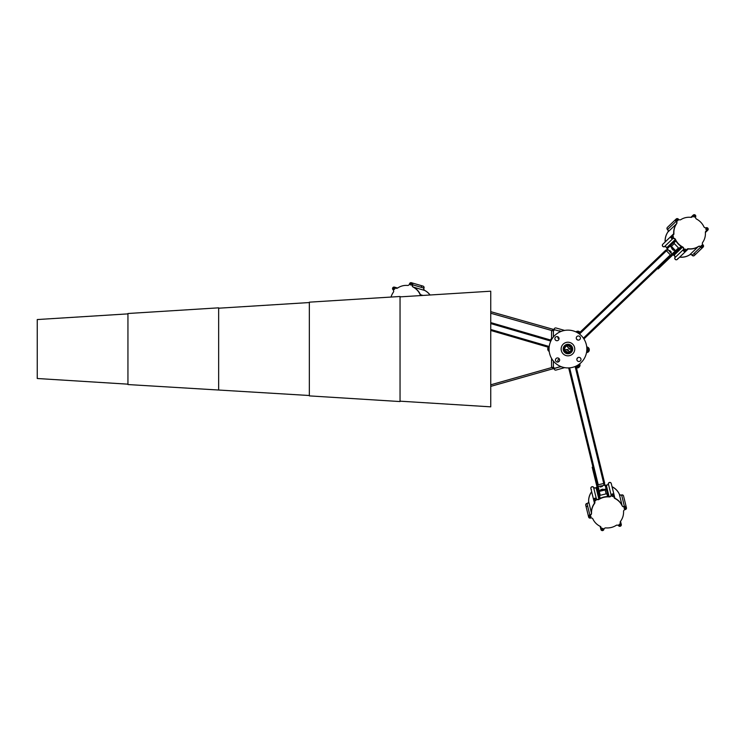 <?xml version="1.0" encoding="UTF-8"?>
<svg xmlns="http://www.w3.org/2000/svg" width="745" height="745" viewBox="0 0 745 745"><rect width="100%" height="100%" fill="white"/><g stroke="black" fill="none" stroke-linecap="round" stroke-linejoin="round"><path stroke-width="1.12" d="M490.741 313.235L552.995 330.873L553.405 329.411L490.741 311.661M564.626 367.63L556.059 370.06A1.509 1.509 0 0 1 554.131 368.598L560.836 366.531L555.323 368.095A1.509 1.509 0 0 1 553.405 366.642L553.405 361.092L553.405 368.635L552.995 367.183L490.741 384.82M552.436 367.341L552.855 368.794L490.741 386.385M560.836 331.516L553.405 329.411L553.405 336.964L553.405 331.413A1.509 1.509 0 0 1 555.323 329.961L560.836 331.516M569.264 344.888A4.349 4.349 0 0 1 572.086 350.346A4.349 4.349 0 0 1 566.628 353.167A4.349 4.349 0 0 1 563.807 347.71A4.349 4.349 0 0 1 569.264 344.888M566.973 352.087A3.213 3.213 0 0 0 571.005 350.001A3.213 3.213 0 0 0 568.919 345.969A3.213 3.213 0 0 0 564.887 348.055A3.213 3.213 0 0 0 566.973 352.087M572.663 349.237A4.721 4.721 0 0 0 563.443 347.589A4.721 4.721 0 0 0 566.517 353.53A4.721 4.721 0 0 0 572.449 350.457A4.721 4.721 0 0 0 569.376 344.525L571.75 346.229L572.672 348.995L572.439 350.485M557.977 336.824A1.583 1.583 0 0 0 559.02 338.938M559.402 359.053A1.583 1.583 0 0 0 558.461 361.884M564.626 330.426L556.059 327.996A1.509 1.509 0 0 0 554.131 329.448L552.846 329.253L552.436 330.715M558.983 367.052L561.441 366.763M561.441 331.283L558.983 330.994M576.434 338.882A13.224 13.224 0 0 1 577.608 339.99M578.092 357.507A13.224 13.224 0 0 1 576.984 358.69M568.156 344.311A4.721 4.721 0 0 0 563.229 348.818M490.741 330.454L549.121 347.477M490.741 322.585L551.235 340.214M576.015 366.112A1.509 1.509 0 0 0 578.586 364.64A1.509 1.509 0 0 1 576.015 366.112L604.67 483.216L597.332 485.014L568.677 367.909M578.707 333.49L665.797 250.124L670.37 254.902L671.021 255.591L583.931 338.956M555.463 337.206A2.077 2.077 0 0 1 558.396 337.131A2.077 2.077 0 0 1 558.48 340.065A2.077 2.077 0 0 1 555.537 340.148A2.077 2.077 0 0 1 555.463 337.206M556.049 358.578A2.077 2.077 0 0 1 558.983 358.494A2.077 2.077 0 0 1 559.067 361.437A2.077 2.077 0 0 1 556.133 361.511A2.077 2.077 0 0 1 556.049 358.578M576.826 336.619A2.077 2.077 0 0 1 579.768 336.535A2.077 2.077 0 0 1 579.843 339.478A2.077 2.077 0 0 1 576.909 339.552A2.077 2.077 0 0 1 576.826 336.619M577.422 357.991A2.077 2.077 0 0 1 580.355 357.907A2.077 2.077 0 0 1 580.439 360.841A2.077 2.077 0 0 1 577.496 360.925A2.077 2.077 0 0 1 577.422 357.991M563.006 344.348A6.798 6.798 0 0 1 572.626 344.088A6.798 6.798 0 0 1 572.886 353.698A6.798 6.798 0 0 1 563.276 353.968A6.798 6.798 0 0 1 563.006 344.348M581.677 362.014A18.895 18.895 0 0 1 554.96 362.75A18.895 18.895 0 0 1 554.224 336.042A18.895 18.895 0 0 1 580.932 335.297A18.895 18.895 0 0 1 581.677 362.014M571.48 352.162A4.721 4.721 0 0 0 571.08 345.494A4.721 4.721 0 0 0 564.412 345.894A4.721 4.721 0 0 0 564.812 352.562A4.721 4.721 0 0 0 571.48 352.162M562.857 344.507A6.798 6.798 0 0 1 572.467 343.939A6.798 6.798 0 0 1 573.035 353.54A6.798 6.798 0 0 1 563.434 354.117A6.798 6.798 0 0 1 562.857 344.507M564.403 345.876A4.74 4.74 0 0 1 571.098 345.484A4.74 4.74 0 0 1 571.49 352.171A4.74 4.74 0 0 1 564.803 352.571A4.74 4.74 0 0 1 564.403 345.876M551.551 367.592L551.551 358.42M551.551 339.627L551.551 330.463M554.131 329.523L551.57 328.899M554.131 368.533L551.57 369.157M671.347 252.145L669.774 250.506L671.347 252.145M673.322 250.246L671.757 248.606L673.322 250.246M668.209 259.335L667.678 258.785L657.649 268.386L658.17 268.936L675.519 252.331A1.211 1.164 -133.7 0 0 675.529 250.646L670.612 245.515L667.259 248.728L672.167 254.492M671.021 255.591L674.998 251.149L670.09 246.018M658.17 268.936L657.556 268.479M691.304 217.335L692.617 216.078A1.89 1.825 -133.7 0 1 692.198 216.953A1.89 1.825 46.3 0 0 692.617 216.078A1.509 1.462 -133.7 0 1 693.148 215.193M667.455 227.355A1.509 1.462 -133.7 0 0 667.501 229.6A1.89 1.825 46.3 0 1 667.846 232.086A16.064 15.515 -133.7 0 0 665.127 241.976A1.89 1.825 46.3 0 0 665.127 241.976L665.22 241.883A1.89 1.825 46.3 0 1 665.22 241.92A1.89 1.825 46.3 0 0 665.22 241.883A16.064 15.515 -133.7 0 1 665.741 236.686A16.064 15.515 -133.7 0 1 667.939 231.993A1.89 1.825 46.3 0 0 667.595 229.507A1.509 1.462 -133.7 0 1 667.501 227.309L675.985 219.188A1.509 1.462 -133.7 0 1 676.097 219.095M667.501 229.6L667.595 229.507A1.89 1.825 -133.7 0 1 667.939 231.993A16.064 15.515 -133.7 0 0 665.22 241.883L673.694 233.772A1.89 1.825 46.3 0 1 673.257 235.094A1.89 1.825 46.3 0 0 673.694 233.772A16.064 15.515 -133.7 0 1 674.216 228.566A16.064 15.515 -133.7 0 1 676.423 223.882A1.89 1.825 46.3 0 0 676.078 221.395A1.509 1.462 -133.7 0 1 675.985 219.188L676.19 218.983A1.509 1.462 -133.7 0 1 678.388 219.179A1.89 1.825 46.3 0 0 680.856 219.626A16.064 15.515 -133.7 0 1 690.857 217.344A1.89 1.825 46.3 0 0 692.831 215.873A1.509 1.462 -133.7 0 1 695.104 214.96A1.509 1.462 -133.7 0 1 695.681 216.758A1.89 1.825 46.3 0 0 696.603 219.114A16.064 15.515 -133.7 0 1 703.876 226.713A1.89 1.825 46.3 0 0 706.195 227.737A1.509 1.462 -133.7 0 1 707.75 230.242A1.509 1.462 -133.7 0 1 706.949 230.624A1.89 1.825 46.3 0 0 705.394 232.524A16.064 15.515 -133.7 0 1 702.675 242.414A1.89 1.825 46.3 0 0 703.019 244.909A1.509 1.462 -133.7 0 1 703.112 247.107A1.509 1.462 -133.7 0 1 700.915 246.912A1.89 1.825 46.3 0 0 698.447 246.465A16.064 15.515 -133.7 0 1 688.445 248.756A1.89 1.825 46.3 0 0 686.471 250.218A1.509 1.462 -133.7 0 1 683.957 250.925A1.509 1.462 -133.7 0 1 683.621 249.342A1.89 1.825 46.3 0 0 682.699 246.986A16.064 15.515 -133.7 0 1 678.444 243.773A16.064 15.515 -133.7 0 1 675.426 239.378A1.89 1.825 46.3 0 0 673.107 238.363A1.509 1.462 -133.7 0 1 671.552 235.858A1.509 1.462 -133.7 0 1 672.353 235.476A1.89 1.825 46.3 0 0 673.908 233.567A16.064 15.515 -133.7 0 1 676.628 223.677A1.89 1.825 46.3 0 0 676.283 221.191A1.509 1.462 -133.7 0 1 676.19 218.983M666.058 250.404L667.045 249.454A0.754 0.726 46.3 0 0 667.175 248.569A16.064 15.515 -133.7 0 1 666.738 247.703A1.89 1.825 46.3 0 0 664.419 246.679A1.509 1.462 -133.7 0 1 662.864 244.174L671.338 236.063A1.509 1.462 -133.7 0 1 671.45 235.96M671.403 246.334L674.3 243.559A0.754 0.726 -133.7 0 1 674.3 242.507L675.529 241.333A0.754 0.726 46.3 0 0 675.65 240.449A16.064 15.515 -133.7 0 1 675.212 239.583A1.89 1.825 46.3 0 0 672.893 238.558A1.509 1.462 -133.7 0 1 671.338 236.063L671.552 235.858M675.529 241.333L674.3 242.507M677.782 258.534A1.509 1.462 -133.7 0 1 675.575 259.493A1.509 1.462 -133.7 0 1 674.933 257.658A1.89 1.825 46.3 0 0 674.011 255.302A16.064 15.515 -133.7 0 1 673.163 254.827A0.754 0.726 46.3 0 0 672.996 254.753A16.064 15.515 -133.7 0 0 674.011 255.302L682.495 247.191A16.064 15.515 -133.7 0 1 681.647 246.707A0.754 0.726 46.3 0 0 680.753 246.8L679.524 247.973A0.754 0.726 -133.7 0 1 678.481 247.927L674.3 243.559M685.94 251.102A1.509 1.462 -133.7 0 1 683.407 249.547A1.89 1.825 46.3 0 0 682.495 247.191A16.064 15.515 -133.7 0 1 678.229 243.978A16.064 15.515 -133.7 0 1 675.212 239.583L675.426 239.378M707.638 230.335A1.509 1.462 -133.7 0 1 706.735 230.829A1.89 1.825 46.3 0 0 705.841 231.211A1.89 1.825 46.3 0 1 706.735 230.829L706.949 230.624M703.001 247.2A1.509 1.462 -133.7 0 1 700.7 247.117A1.89 1.825 46.3 0 0 698.233 246.669A16.064 15.515 -133.7 0 1 688.231 248.951A1.89 1.825 46.3 0 0 686.89 249.342A1.89 1.825 -133.7 0 1 688.231 248.951L688.445 248.756M694.424 253.328A1.509 1.462 -133.7 0 1 694.414 255.423A1.509 1.462 -133.7 0 1 692.226 255.237A1.89 1.825 46.3 0 0 689.749 254.781A16.064 15.515 -133.7 0 1 679.757 257.072A1.89 1.825 46.3 0 0 679.719 257.072A1.89 1.825 -133.7 0 1 679.757 257.072L688.231 248.951A16.064 15.515 -133.7 0 0 698.233 246.669L698.447 246.465M675.873 251.465L679.524 247.973M667.269 248.988A16.064 15.515 -133.7 0 1 666.645 247.787A1.89 1.825 46.3 0 0 664.326 246.763L664.419 246.679A1.89 1.825 -133.7 0 1 666.738 247.703L675.212 239.583A1.89 1.825 -133.7 0 0 672.893 238.558A1.509 1.462 -133.7 0 1 671.338 236.063M667.408 227.393L667.501 227.309A1.509 1.462 -133.7 0 0 667.595 229.507L676.078 221.395A1.89 1.825 -133.7 0 1 676.423 223.882L676.628 223.677M684.432 250.469A0.829 0.801 -133.7 0 1 684.432 249.314A0.829 0.801 -133.7 0 1 685.586 249.361A0.829 0.801 -133.7 0 1 685.586 250.516A0.829 0.801 -133.7 0 1 684.432 250.469M684.338 249.426A0.829 0.801 -133.7 0 1 685.465 250.609M672.018 237.506A0.829 0.801 -133.7 0 1 672.018 236.342A0.829 0.801 -133.7 0 1 673.182 236.389A0.829 0.801 -133.7 0 1 673.173 237.543A0.829 0.801 -133.7 0 1 672.018 237.506M671.925 236.454A0.829 0.801 -133.7 0 1 673.061 237.636M676.656 220.632A0.829 0.801 -133.7 0 1 676.665 219.477A0.829 0.801 -133.7 0 1 677.82 219.524A0.829 0.801 -133.7 0 1 677.81 220.678A0.829 0.801 -133.7 0 1 676.656 220.632M676.562 219.589A0.829 0.801 -133.7 0 1 677.699 220.771M693.716 216.739A0.829 0.801 -133.7 0 1 693.716 215.575A0.829 0.801 -133.7 0 1 694.871 215.622A0.829 0.801 -133.7 0 1 694.871 216.776A0.829 0.801 -133.7 0 1 693.716 216.739M693.623 215.687A0.829 0.801 -133.7 0 1 694.75 216.869M706.12 229.702A0.829 0.801 -133.7 0 1 706.13 228.547A0.829 0.801 -133.7 0 1 707.284 228.594A0.829 0.801 -133.7 0 1 707.275 229.749A0.829 0.801 -133.7 0 1 706.12 229.702M706.036 228.659A0.829 0.801 -133.7 0 1 707.163 229.842M701.483 246.567A0.829 0.801 -133.7 0 1 701.492 245.412A0.829 0.801 -133.7 0 1 702.647 245.459A0.829 0.801 -133.7 0 1 702.637 246.614A0.829 0.801 -133.7 0 1 701.483 246.567M701.39 245.524A0.829 0.801 -133.7 0 1 702.526 246.707M676.283 221.191L676.078 221.395A1.509 1.462 -133.7 0 1 675.985 219.188M677.317 259.372A1.509 1.462 -133.7 0 1 677.27 259.409L685.847 251.205A1.509 1.462 -133.7 0 1 683.407 249.547A1.89 1.825 46.3 0 0 682.495 247.191L682.699 246.986M694.368 255.47A1.509 1.462 -133.7 0 1 694.331 255.516L702.898 247.312A1.509 1.462 -133.7 0 1 700.7 247.117A1.89 1.825 46.3 0 0 698.233 246.669L689.749 254.781A16.064 15.515 -133.7 0 1 679.757 257.072L679.663 257.155A1.89 1.825 46.3 0 0 679.636 257.155M673.908 233.567L673.694 233.772A16.064 15.515 -133.7 0 1 676.423 223.882L667.846 232.086M692.831 215.873L692.617 216.078A1.509 1.462 -133.7 0 1 693.036 215.286L693.25 215.091M705.394 232.496L707.536 230.438A1.509 1.462 -133.7 0 1 706.735 230.829L705.413 232.086M664.326 246.763A1.509 1.462 -133.7 0 1 662.817 244.22M673.107 238.363L664.419 246.679A1.509 1.462 -133.7 0 1 662.864 244.174L662.771 244.267M667.455 249.063A16.064 15.515 -133.7 0 1 666.738 247.703L666.645 247.787M677.27 259.409A1.509 1.462 -133.7 0 1 674.84 257.751A1.89 1.825 46.3 0 0 673.918 255.395A16.064 15.515 -133.7 0 1 672.921 254.818M677.363 259.325A1.509 1.462 -133.7 0 1 674.933 257.658A1.89 1.825 46.3 0 0 674.011 255.302L673.918 255.395M694.331 255.516A1.509 1.462 -133.7 0 1 692.133 255.321A1.89 1.825 46.3 0 0 689.665 254.874A16.064 15.515 -133.7 0 1 679.663 257.155M694.414 255.423A1.509 1.462 -133.7 0 1 692.226 255.237A1.89 1.825 46.3 0 0 689.749 254.781L689.665 254.874M600.153 487.016L602.36 486.476L600.153 487.016M600.805 489.67L603.012 489.13L600.805 489.67M595.497 480.702L596.233 480.516L592.927 467.031L592.2 467.208L597.9 490.536A1.211 1.164 -13.7 0 0 599.353 491.383L606.253 489.698L605.154 485.181L597.704 486.56M597.332 485.014L599.185 490.676L606.085 488.981M592.2 467.208L592.899 466.901M394.589 287.188A1.509 1.462 106.3 0 1 395.465 287.719A1.89 1.825 -73.7 0 0 396.247 288.306A1.89 1.825 -73.7 0 1 395.465 287.719L395.185 287.644A1.89 1.825 -73.7 0 0 397.606 288.036A16.064 15.515 106.3 0 1 407.534 285.447A1.89 1.825 -73.7 0 0 409.517 283.901A1.509 1.462 106.3 0 1 411.38 282.718A1.509 1.462 106.3 0 1 412.311 284.72A1.89 1.825 -73.7 0 0 413.149 287.086A16.064 15.515 106.3 0 1 420.133 294.601A1.89 1.825 -73.7 0 0 421.121 295.56M411.519 282.765A1.509 1.462 106.3 0 1 412.59 284.795A1.89 1.825 -73.7 0 0 413.438 287.16A16.064 15.515 106.3 0 1 420.413 294.685A1.89 1.825 -73.7 0 0 421.214 295.551A1.89 1.825 106.3 0 1 420.413 294.685L420.133 294.601M421.102 287.132A1.509 1.462 106.3 0 1 422.927 286.089A1.509 1.462 106.3 0 1 423.858 288.082A1.89 1.825 -73.7 0 0 424.706 290.448A16.064 15.515 106.3 0 1 429.986 295.001A16.064 15.515 106.3 0 0 424.706 290.448L413.438 287.16A16.064 15.515 106.3 0 1 420.413 294.685L423.011 295.439M394.794 288.809A0.829 0.801 106.3 0 1 393.798 289.386A0.829 0.801 106.3 0 1 393.258 288.362A0.829 0.801 106.3 0 1 394.254 287.784A0.829 0.801 106.3 0 1 394.794 288.809M393.937 289.414A0.829 0.801 106.3 0 1 394.394 287.84M411.724 284.394A0.829 0.801 106.3 0 1 410.719 284.972A0.829 0.801 106.3 0 1 410.178 283.947A0.829 0.801 106.3 0 1 411.184 283.37A0.829 0.801 106.3 0 1 411.724 284.394M410.868 285A0.829 0.801 106.3 0 1 411.324 283.426M391.041 297.059A16.064 15.515 106.3 0 1 393.332 292.254A1.89 1.825 -73.7 0 0 393.062 289.74A1.509 1.462 106.3 0 1 394.45 287.132A1.509 1.462 106.3 0 1 395.185 287.644M422.983 286.108A1.509 1.462 106.3 0 1 423.048 286.127L411.659 282.802A1.509 1.462 106.3 0 1 412.59 284.795A1.89 1.825 -73.7 0 0 413.438 287.16L413.149 287.086M397.588 288.045L394.729 287.216A1.509 1.462 106.3 0 1 395.465 287.719L397.215 288.231M423.048 286.127A1.509 1.462 106.3 0 1 423.979 288.119A1.89 1.825 -73.7 0 0 424.827 290.485A16.064 15.515 106.3 0 1 430.079 294.992M422.927 286.089A1.509 1.462 106.3 0 1 423.858 288.082A1.89 1.825 -73.7 0 0 424.706 290.448L424.827 290.485M620.315 521.696L620.753 523.465A1.89 1.825 -13.7 0 1 620.203 522.664A1.89 1.825 166.3 0 0 620.753 523.465A1.509 1.462 -13.7 0 1 621.246 524.368M623.565 496.04A1.509 1.462 -13.7 0 0 621.6 494.959A1.89 1.825 166.3 0 1 619.272 494.01A16.064 15.515 -13.7 0 0 612.064 486.709A1.89 1.825 166.3 0 0 612.064 486.709L612.101 486.839A1.89 1.825 166.3 0 1 612.073 486.82A1.89 1.825 166.3 0 0 612.101 486.839A16.064 15.515 -13.7 0 1 616.348 489.884A16.064 15.515 -13.7 0 1 619.3 494.14A1.89 1.825 166.3 0 0 621.628 495.08A1.509 1.462 -13.7 0 1 623.584 496.105L626.368 507.503A1.509 1.462 -13.7 0 1 626.396 507.643M621.6 494.959L621.628 495.08A1.89 1.825 -13.7 0 1 619.3 494.14A16.064 15.515 -13.7 0 0 612.101 486.839L614.886 498.237A1.89 1.825 166.3 0 1 613.964 497.194A1.89 1.825 166.3 0 0 614.886 498.237A16.064 15.515 -13.7 0 1 619.132 501.292A16.064 15.515 -13.7 0 1 622.094 505.538A1.89 1.825 166.3 0 0 624.422 506.488A1.509 1.462 -13.7 0 1 626.368 507.503L626.443 507.792A1.509 1.462 -13.7 0 1 625.176 509.589A1.89 1.825 166.3 0 0 623.556 511.508A16.064 15.515 -13.7 0 1 620.538 521.314A1.89 1.825 166.3 0 0 620.818 523.754A1.509 1.462 -13.7 0 1 620.473 526.175A1.509 1.462 -13.7 0 1 618.629 525.784A1.89 1.825 166.3 0 0 616.134 525.402A16.064 15.515 -13.7 0 1 605.909 527.898A1.89 1.825 166.3 0 0 603.869 529.397A1.509 1.462 -13.7 0 1 600.917 529.49A1.509 1.462 -13.7 0 1 600.991 528.605A1.89 1.825 166.3 0 0 600.116 526.305A16.064 15.515 -13.7 0 1 592.908 519.004A1.89 1.825 166.3 0 0 590.589 518.054A1.509 1.462 -13.7 0 1 588.634 517.039A1.509 1.462 -13.7 0 1 589.891 515.233A1.89 1.825 166.3 0 0 591.521 513.324A16.064 15.515 -13.7 0 1 594.538 503.518A1.89 1.825 166.3 0 0 594.259 501.078A1.509 1.462 -13.7 0 1 594.901 498.545A1.509 1.462 -13.7 0 1 596.438 499.048A1.89 1.825 166.3 0 0 598.943 499.429A16.064 15.515 -13.7 0 1 603.85 497.343A16.064 15.515 -13.7 0 1 609.168 496.924A1.89 1.825 166.3 0 0 611.207 495.434A1.509 1.462 -13.7 0 1 614.15 495.332A1.509 1.462 -13.7 0 1 614.085 496.226A1.89 1.825 166.3 0 0 614.96 498.517A16.064 15.515 -13.7 0 1 622.159 505.818A1.89 1.825 166.3 0 0 624.487 506.768A1.509 1.462 -13.7 0 1 626.443 507.792M604.307 483.3L604.633 484.632A0.754 0.726 166.3 0 0 605.331 485.191A16.064 15.515 -13.7 0 1 606.309 485.237A1.89 1.825 166.3 0 0 608.348 483.747A1.509 1.462 -13.7 0 1 611.291 483.645L614.085 495.053A1.509 1.462 -13.7 0 1 614.113 495.192M605.154 489.959L606.113 493.861A0.754 0.726 -13.7 0 1 607.017 494.391L607.417 496.04A0.754 0.726 166.3 0 0 608.125 496.589A16.064 15.515 -13.7 0 1 609.093 496.636A1.89 1.825 166.3 0 0 611.133 495.146A1.509 1.462 -13.7 0 1 614.085 495.053L614.15 495.332M607.417 496.04L607.017 494.391M591.4 489.39A1.509 1.462 -13.7 0 1 591.679 486.997A1.509 1.462 -13.7 0 1 593.579 487.36A1.89 1.825 166.3 0 0 596.084 487.742A16.064 15.515 -13.7 0 1 596.922 487.249A0.754 0.726 166.3 0 0 597.071 487.137A16.064 15.515 -13.7 0 0 596.084 487.742L598.868 499.141A16.064 15.515 -13.7 0 1 599.706 498.647A0.754 0.726 166.3 0 0 600.079 497.828L599.678 496.189A0.754 0.726 -13.7 0 1 600.237 495.295L606.113 493.861M593.756 500.174A1.509 1.462 -13.7 0 1 596.372 498.759A1.89 1.825 166.3 0 0 598.868 499.141A16.064 15.515 -13.7 0 1 603.776 497.055A16.064 15.515 -13.7 0 1 609.093 496.636L609.168 496.924M600.889 529.35A1.509 1.462 -13.7 0 1 600.917 528.317A1.89 1.825 166.3 0 0 601.038 527.348A1.89 1.825 166.3 0 1 600.917 528.317L600.991 528.605M588.606 516.89A1.509 1.462 -13.7 0 1 589.826 514.944A1.89 1.825 166.3 0 0 591.446 513.035A16.064 15.515 -13.7 0 1 594.473 503.229A1.89 1.825 166.3 0 0 594.808 501.879A1.89 1.825 -13.7 0 1 594.473 503.229L594.538 503.518M587.591 506.414A1.509 1.462 -13.7 0 1 585.775 505.352A1.509 1.462 -13.7 0 1 587.032 503.546A1.89 1.825 166.3 0 0 588.662 501.636A16.064 15.515 -13.7 0 1 591.679 491.83A1.89 1.825 166.3 0 0 591.698 491.802A1.89 1.825 -13.7 0 1 591.679 491.83L594.473 503.229A16.064 15.515 -13.7 0 0 591.446 513.035L591.521 513.324M598.477 491.272L599.678 496.189M604.931 485.06A16.064 15.515 -13.7 0 1 606.272 485.116A1.89 1.825 166.3 0 0 608.32 483.626L608.348 483.747A1.89 1.825 -13.7 0 1 606.309 485.237L609.093 496.636A1.89 1.825 -13.7 0 0 611.133 495.146A1.509 1.462 -13.7 0 1 614.085 495.053M623.556 495.974L623.584 496.105A1.509 1.462 -13.7 0 0 621.628 495.08L624.422 506.488A1.89 1.825 -13.7 0 1 622.094 505.538L622.159 505.818M595.059 499.178A0.829 0.801 -13.7 0 1 596.056 499.765A0.829 0.801 -13.7 0 1 595.441 500.742A0.829 0.801 -13.7 0 1 594.445 500.156A0.829 0.801 -13.7 0 1 595.059 499.178M596.009 499.625A0.829 0.801 -13.7 0 1 594.417 500.016M612.492 494.913A0.829 0.801 -13.7 0 1 613.498 495.5A0.829 0.801 -13.7 0 1 612.874 496.477A0.829 0.801 -13.7 0 1 611.878 495.891A0.829 0.801 -13.7 0 1 612.492 494.913M613.442 495.36A0.829 0.801 -13.7 0 1 611.859 495.742M624.785 507.364A0.829 0.801 -13.7 0 1 625.781 507.95A0.829 0.801 -13.7 0 1 625.167 508.928A0.829 0.801 -13.7 0 1 624.161 508.341A0.829 0.801 -13.7 0 1 624.785 507.364M625.735 507.811A0.829 0.801 -13.7 0 1 624.142 508.202M619.635 524.089A0.829 0.801 -13.7 0 1 620.632 524.666A0.829 0.801 -13.7 0 1 620.017 525.644A0.829 0.801 -13.7 0 1 619.021 525.067A0.829 0.801 -13.7 0 1 619.635 524.089M620.585 524.527A0.829 0.801 -13.7 0 1 618.993 524.918M602.193 528.354A0.829 0.801 -13.7 0 1 603.199 528.931A0.829 0.801 -13.7 0 1 602.575 529.909A0.829 0.801 -13.7 0 1 601.578 529.332A0.829 0.801 -13.7 0 1 602.193 528.354M603.143 528.792A0.829 0.801 -13.7 0 1 601.56 529.183M589.91 515.903A0.829 0.801 -13.7 0 1 590.906 516.481A0.829 0.801 -13.7 0 1 590.291 517.458A0.829 0.801 -13.7 0 1 589.295 516.881A0.829 0.801 -13.7 0 1 589.91 515.903M590.86 516.341A0.829 0.801 -13.7 0 1 589.267 516.732M624.487 506.768L624.422 506.488A1.509 1.462 -13.7 0 1 626.368 507.503M590.906 488.571A1.509 1.462 -13.7 0 1 590.887 488.506L593.709 500.035A1.509 1.462 -13.7 0 1 596.372 498.759A1.89 1.825 166.3 0 0 598.868 499.141L598.943 499.429M585.756 505.287A1.509 1.462 -13.7 0 1 585.747 505.231L588.559 516.751A1.509 1.462 -13.7 0 1 589.826 514.944A1.89 1.825 166.3 0 0 591.446 513.035L588.662 501.636A16.064 15.515 -13.7 0 1 591.679 491.83L591.651 491.709A1.89 1.825 166.3 0 0 591.67 491.681A16.064 15.515 -13.7 0 0 588.634 501.506L588.662 501.636A1.89 1.825 166.3 0 1 587.032 503.546L589.891 515.233M614.96 498.517L614.886 498.237A16.064 15.515 -13.7 0 1 622.094 505.538L619.272 494.01M620.818 523.754L620.753 523.465A1.509 1.462 -13.7 0 1 621.218 524.219L621.293 524.508M600.144 526.324L600.852 529.211A1.509 1.462 -13.7 0 1 600.917 528.317L600.489 526.547M608.32 483.626A1.509 1.462 -13.7 0 1 611.282 483.589M611.207 495.434L608.348 483.747A1.509 1.462 -13.7 0 1 611.291 483.645L611.263 483.524M604.763 485.181A16.064 15.515 -13.7 0 1 606.309 485.237L606.272 485.116M590.887 488.506A1.509 1.462 -13.7 0 1 593.551 487.239A1.89 1.825 166.3 0 0 596.056 487.621A16.064 15.515 -13.7 0 1 597.052 487.034M590.925 488.636A1.509 1.462 -13.7 0 1 593.579 487.36A1.89 1.825 166.3 0 0 596.084 487.742L596.056 487.621M585.747 505.231A1.509 1.462 -13.7 0 1 587.004 503.424A1.89 1.825 166.3 0 0 588.634 501.506M585.775 505.352A1.509 1.462 -13.7 0 1 587.032 503.546L587.004 503.424M551.551 338.342L550.536 340.018M579.061 333.155A1.509 1.509 0 0 0 577.3 332.605A1.509 1.509 0 0 1 579.061 333.155M580.02 332.233A2.831 2.831 0 0 0 575.941 331.907M579.2 333.024A1.704 1.704 0 0 0 577.086 332.494M548.329 347.245A2.831 2.831 0 0 0 549.214 351.463M559.718 330.799A2.831 2.831 0 0 0 559.001 330.938M576.444 367.853A2.831 2.831 0 0 0 579.685 363.839M586.501 352.599A2.831 2.831 0 0 0 589.295 349.871A2.831 2.831 0 0 0 586.725 346.937M586.688 351.444A1.704 1.704 0 0 0 586.818 348.101M576.099 366.447A1.704 1.704 0 0 0 578.744 364.529M549.074 348.166A1.704 1.704 0 0 0 549.065 349.778M576.667 365.786A0.829 0.829 0 0 0 577.98 365.041M586.781 350.522A0.829 0.829 0 0 0 586.846 349.023M586.715 351.249A1.509 1.509 0 0 0 586.827 348.297M564.868 349.926A4.06 4.06 0 0 1 569.329 351.929A4.06 4.06 0 0 0 564.868 349.926M567.439 352.199A2.384 2.384 0 0 0 565.921 351.519M569.459 351.863L567.569 349.442L564.84 349.824M569.217 346.08A2.384 2.384 0 0 0 570.53 347.114M571.154 348.911A4.06 4.06 0 0 1 567.327 345.876A4.06 4.06 0 0 0 571.154 348.911M566.954 345.969L569.273 349.219L571.164 349.033M127.944 313.878L37.25 319.549L37.25 378.507L127.944 384.169M400.046 296.873L490.741 291.202L490.741 406.844L400.046 401.173M309.343 302.163L309.343 395.884L400.046 401.555L400.046 296.491L309.343 302.163M218.648 389.831L218.648 307.834L127.944 313.505L127.944 384.55L309.343 395.511M490.741 329.476L549.223 346.518M490.741 323.572L550.806 341.08M603.757 483.44L575.14 366.503M598.244 484.781L569.636 367.844M666.449 250.814L579.48 334.058M670.37 254.902L583.4 338.156M674.998 251.149L672.176 253.859M674.84 257.751L683.621 249.342M694.321 253.226L700.915 246.912M692.133 255.321L700.7 247.117M673.163 254.827L681.647 246.707M670.761 255.312L672.223 253.915M675.575 250.702L678.481 247.927M666.579 250.944L668.042 249.547M667.175 248.569L675.65 240.449M599.185 490.676L598.254 486.876M423.979 288.119L412.311 284.72M593.551 487.239L596.438 499.048M596.922 487.249L599.706 498.647M597.695 484.921L598.179 486.885M599.278 491.402L600.237 495.295M603.571 483.486L604.055 485.451M605.331 485.191L608.125 496.589M567.699 352.227A2.552 2.552 0 0 0 565.725 351.342M568.975 345.978A2.552 2.552 0 0 0 570.679 347.328M690.885 217.344L693.036 215.286M620.52 521.332L621.218 524.219M218.648 308.207L309.343 302.545"/></g></svg>
